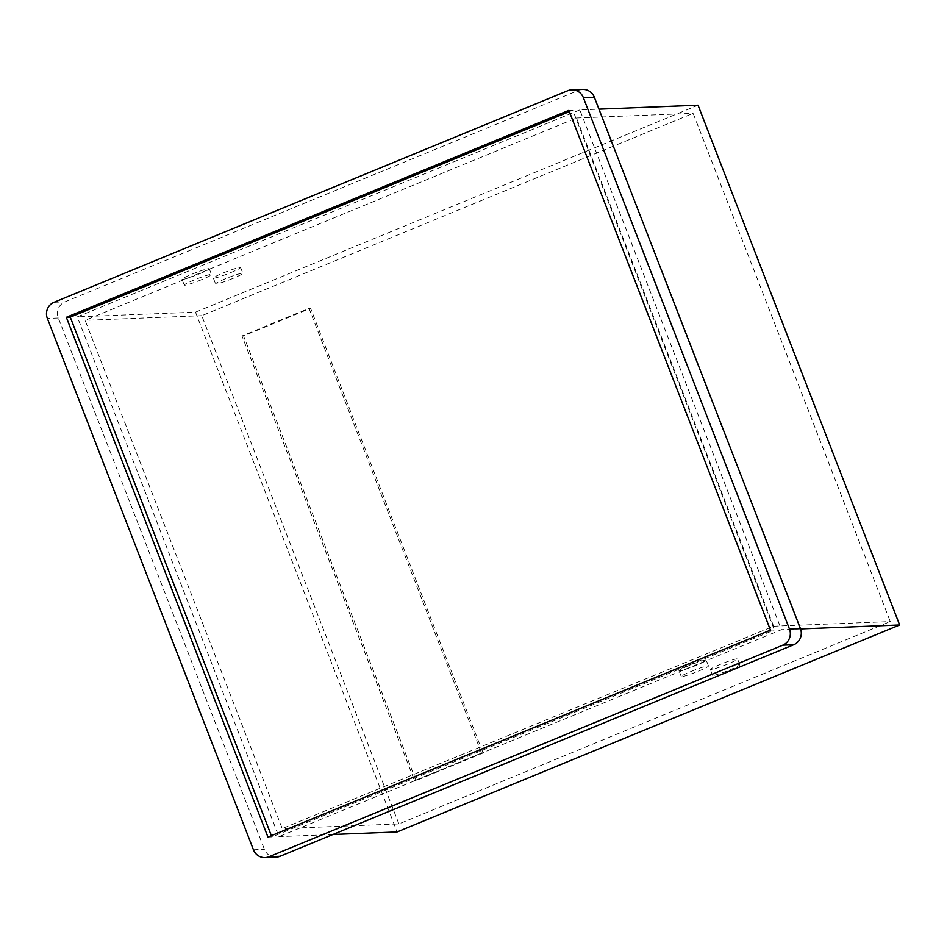 <?xml version="1.0" encoding="UTF-8"?>
<svg xmlns="http://www.w3.org/2000/svg" width="947" height="947" viewBox="0 0 947 947"><rect width="100%" height="100%" fill="white"/><g stroke="black" fill="none" stroke-linecap="round" stroke-linejoin="round"><path stroke-width="0.71" stroke-dasharray="4.74 3.55" d="M720.265 664.38A14.607 1.231 158.8 0 0 710.321 669.517A14.607 1.231 158.8 0 0 724.384 665.374A14.607 1.231 158.8 0 0 737.559 658.946A14.607 1.231 158.8 0 0 720.265 664.38M722.502 670.156A14.607 1.231 -21.2 0 1 739.808 664.723A14.607 1.231 -21.2 0 1 729.865 669.86A14.607 1.231 -21.2 0 1 712.558 675.294A14.607 1.231 -21.2 0 1 722.502 670.156M688.942 665.623A14.607 1.231 158.8 0 0 679.011 670.76A14.607 1.231 158.8 0 0 693.074 666.629A14.607 1.231 158.8 0 0 706.249 660.201A14.607 1.231 158.8 0 0 688.942 665.623M691.192 671.399A14.607 1.231 -21.2 0 1 708.486 665.978A14.607 1.231 -21.2 0 1 698.543 671.103A14.607 1.231 -21.2 0 1 681.248 676.537A14.607 1.231 -21.2 0 1 691.192 671.399M232.891 278.418A14.607 1.231 -21.2 0 1 215.585 283.851A14.607 1.231 -21.2 0 1 228.76 277.424A14.607 1.231 -21.2 0 1 242.834 273.281A14.607 1.231 -21.2 0 1 232.891 278.418M230.654 272.641A14.607 1.231 158.8 0 0 240.585 267.504A14.607 1.231 158.8 0 0 223.291 272.937A14.607 1.231 158.8 0 0 213.347 278.075A14.607 1.231 158.8 0 0 230.654 272.641M201.569 279.673A14.607 1.231 -21.2 0 1 184.274 285.094A14.607 1.231 -21.2 0 1 197.45 278.667A14.607 1.231 -21.2 0 1 211.512 274.535A14.607 1.231 -21.2 0 1 201.569 279.673M199.332 273.896A14.607 1.231 158.8 0 0 209.275 268.759A14.607 1.231 158.8 0 0 191.969 274.192A14.607 1.231 158.8 0 0 182.037 279.318A14.607 1.231 158.8 0 0 199.332 273.896M481.502 753.066L414.502 780.659L242.018 335.96L309.018 308.367L481.502 753.066L483.065 753.007L310.58 308.308L243.58 335.901L416.064 780.6L483.065 753.007M416.064 780.6L414.502 780.659M243.58 335.901L242.018 335.96M310.58 308.308L309.018 308.367M267.954 837.089L271.86 836.935L271.375 835.68M770.479 630.134L774.386 629.98L271.86 836.935M568.863 110.349L572.781 110.195L774.386 629.98M569.348 111.604L572.781 110.195M582.677 89.42A12.429 12.027 -92.3 0 0 578.688 90.285L65 301.844A12.429 12.027 -92.3 0 0 58.312 317.991L264.402 849.329A12.429 12.027 -92.3 0 0 276.062 857.153M579.824 109.911L77.299 316.866L278.915 836.651L781.429 629.696L579.824 109.911L598.954 109.154M698.046 105.2L195.52 312.155L77.299 316.866M800.558 628.926L781.429 629.696M332.93 834.496L278.915 836.651M195.52 312.155L397.124 831.939M398.9 823.926L201.77 315.694L693.133 113.332L890.263 621.563L398.9 823.926L282.253 828.578L85.123 320.346L576.486 117.984L773.616 626.216L282.253 828.578M201.77 315.694L85.123 320.346M773.616 626.216L890.263 621.563M576.486 117.984L693.133 113.332M578.688 90.285L567.727 90.723M253.441 849.767L264.402 849.329M58.312 317.991L47.35 318.429M54.038 302.282L65 301.844M739.808 664.723L737.559 658.946M712.558 675.294L710.321 669.517M708.486 665.978L706.249 660.201M681.248 676.537L679.011 670.76M213.347 278.075L215.585 283.851M240.585 267.504L242.834 273.281M182.037 279.318L184.274 285.094M209.275 268.759L211.512 274.535"/><path stroke-width="1.42" d="M66.337 317.304L568.863 110.349L770.479 630.134L267.954 837.089L66.337 317.304L70.256 317.15L569.348 111.604M271.375 835.68L70.256 317.15M265.101 857.58L276.062 857.153A12.429 12.027 -92.3 0 0 280.052 856.277L269.09 856.715A12.429 12.027 87.7 0 1 253.441 849.767L47.35 318.429A12.429 12.027 87.7 0 1 54.038 302.282L567.727 90.723A12.429 12.027 87.7 0 1 583.376 97.671L594.337 97.233A12.429 12.027 -92.3 0 0 582.677 89.42L571.716 89.847M280.052 856.277L793.74 644.718A12.429 12.027 -92.3 0 0 800.428 628.571L594.337 97.233M800.428 628.571L789.467 629.009L583.376 97.671M789.467 629.009A12.429 12.027 87.7 0 1 782.778 645.156L793.74 644.718M269.09 856.715L782.778 645.156M332.93 834.496L397.124 831.939L899.65 624.973L698.046 105.2L598.954 109.154M899.65 624.973L800.558 628.926"/></g></svg>
